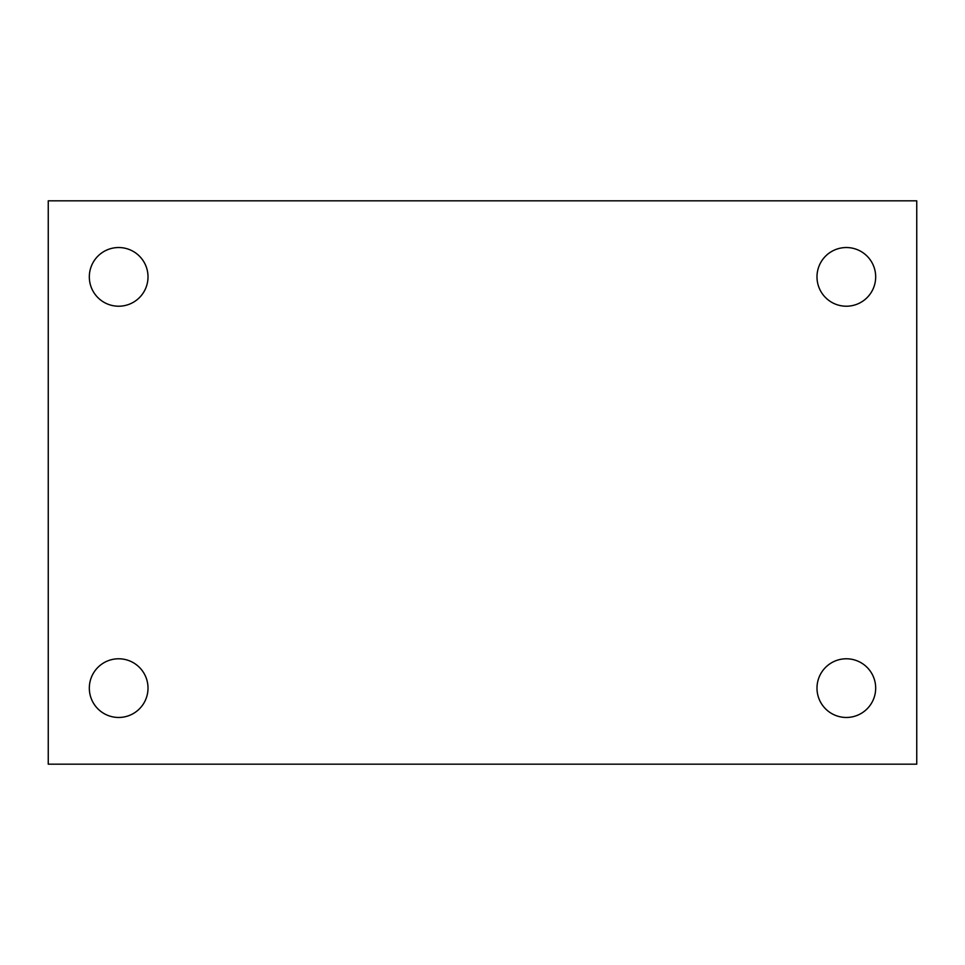 <?xml version="1.0" encoding="UTF-8"?>
<svg xmlns="http://www.w3.org/2000/svg" width="965" height="965" viewBox="0 0 965 965"><rect width="100%" height="100%" fill="white"/><g stroke="black" fill="none" stroke-linecap="round" stroke-linejoin="round"><path stroke-width="1.45" d="M48.25 200.829L916.75 200.829L916.75 764.171L48.25 764.171L48.25 200.829M118.671 658.781A29.336 29.336 0 0 1 148.007 688.117A29.336 29.336 0 0 1 118.671 717.465A29.336 29.336 0 0 1 89.323 688.117A29.336 29.336 0 0 1 118.671 658.781M846.329 658.781A29.336 29.336 0 0 1 875.677 688.117A29.336 29.336 0 0 1 846.329 717.465A29.336 29.336 0 0 1 816.993 688.117A29.336 29.336 0 0 1 846.329 658.781M846.329 247.535A29.336 29.336 0 0 1 875.677 276.883A29.336 29.336 0 0 1 846.329 306.219A29.336 29.336 0 0 1 816.993 276.883A29.336 29.336 0 0 1 846.329 247.535M118.671 247.535A29.336 29.336 0 0 1 148.007 276.883A29.336 29.336 0 0 1 118.671 306.219A29.336 29.336 0 0 1 89.323 276.883A29.336 29.336 0 0 1 118.671 247.535"/></g></svg>
